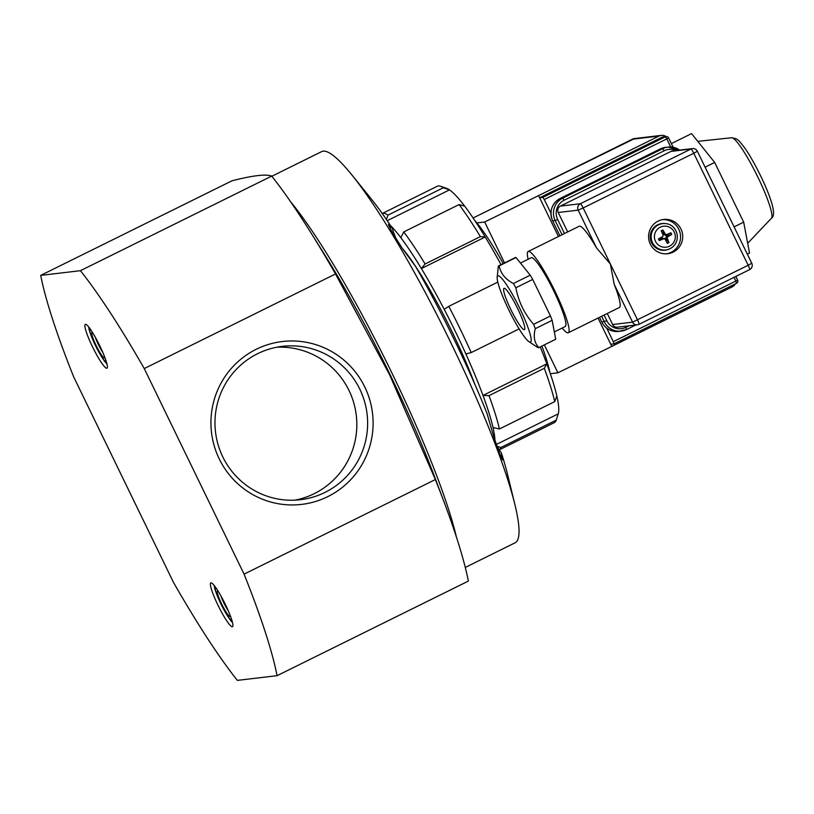<?xml version="1.0" encoding="UTF-8"?>
<svg xmlns="http://www.w3.org/2000/svg" width="814" height="814" viewBox="0 0 814 814"><rect width="100%" height="100%" fill="white"/><g stroke="black" fill="none" stroke-linecap="round" stroke-linejoin="round"><path stroke-width="1.22" d="M276.831 347.212A77.208 76.323 -96.8 0 1 356.288 415.344A77.208 76.323 -96.8 0 1 294.963 500.162M671.346 143.61L691.554 133.618L714.682 162.444L743.67 222.141L749.531 253.012L747.313 254.11M743.67 222.141L734.096 226.872M714.682 162.444L705.107 167.175M504.538 262.912L484.676 221.998L476.892 222.924A95.91 13.675 -116.3 0 0 474.613 220.248M476.892 222.924A95.91 13.675 63.7 0 1 503.235 263.553M541.921 346.072A95.91 13.675 63.7 0 1 549.867 372.405M550.305 373.697L557.895 372.802L544.342 344.871M673.127 147.273L668.569 137.892A2.401 2.371 83.2 0 0 665.394 136.793L542.867 197.385L544.271 199.501L666.808 138.899L670.736 146.988M734.024 277.34L735.846 281.074L613.308 341.677L613.99 343.874L736.528 283.272A2.401 2.371 83.2 0 0 737.606 280.067L735.846 276.445M558.445 236.518L539.621 197.771L662.158 137.169A2.401 2.371 -96.8 0 1 662.922 136.945L666.157 136.559M658.984 136.07A7.194 7.112 -96.8 0 1 661.273 135.389L634.645 138.543A7.194 7.112 83.2 0 0 632.346 139.225L658.984 136.07L538.583 195.614L539.621 197.771L542.867 197.385M557.895 372.802L611.802 346.408L610.754 344.261L613.99 343.874M661.273 135.389A7.194 7.112 -96.8 0 1 666.086 136.569M735.307 283.882A7.194 7.112 -96.8 0 1 732.203 286.864L611.802 346.408M610.754 344.261L598.036 318.05M613.308 341.677L606.745 328.164M550.925 213.197L544.271 199.501M538.583 195.614L484.676 221.998M497.802 282.102L448.779 306.349L444.22 309.371A127.086 18.122 -116.3 0 0 421.387 268.559L425.081 263.99L480.392 236.63L485.205 236.996L421.387 268.559A127.086 18.122 -116.3 0 0 400.834 237.678A127.086 18.122 -116.3 0 0 390.445 225.498M501.037 264.642A127.086 18.122 -116.3 0 0 485.205 236.996A127.086 18.122 -116.3 0 0 464.652 206.115A127.086 18.122 -116.3 0 0 449.491 189.886L387.21 220.686M464.652 206.115L459.055 204.589L403.744 231.939L400.834 237.678M443.325 187.749L449.491 189.886A127.086 18.122 -116.3 0 0 446.744 188.421L440.476 186.233A131.878 18.814 -116.3 0 0 437.433 186.192L382.224 213.502A131.878 18.814 -116.3 0 1 388.013 215.1L443.325 187.749A131.878 18.814 -116.3 0 0 440.476 186.233M386.396 219.485L388.013 215.1M494.943 440.333A127.086 18.122 -116.3 0 0 493.019 427.543L499.42 428.968L554.731 401.617L556.847 395.98A127.086 18.122 -116.3 0 0 546.804 363.858L544.312 368.284L489 395.635L482.987 395.421A127.086 18.122 -116.3 0 0 465.852 353.917A127.086 18.122 -116.3 0 0 444.22 309.371M558.221 413.899A127.086 18.122 -116.3 0 0 558.231 413.868L496.357 444.454M499.318 449.837L554.354 422.619A131.878 18.814 -116.3 0 0 556.176 420.187L558.241 413.848A127.086 18.122 -116.3 0 0 558.241 413.848A127.086 18.122 -116.3 0 0 556.847 395.98M558.231 413.868L556.176 420.187A131.878 18.814 -116.3 0 0 556.186 420.156L500.875 447.507L497.151 446.296M554.731 401.617A131.878 18.814 -116.3 0 0 544.312 368.284M465.852 353.917L471.225 352.574A131.878 18.814 -116.3 0 0 448.779 306.349M471.225 352.574L519.118 328.887M499.42 428.968A131.878 18.814 -116.3 0 0 489 395.635M499.308 449.827A131.878 18.814 -116.3 0 0 500.875 447.507M493.019 427.543A127.086 18.122 -116.3 0 0 482.987 395.421L546.804 363.858A127.086 18.122 -116.3 0 0 540.221 346.917M480.392 236.63A131.878 18.814 -116.3 0 0 459.055 204.589M425.081 263.99A131.878 18.814 -116.3 0 0 403.744 231.939M40.7 275.397A261.355 37.281 -116.3 0 0 73.698 376.923L173.535 582.509A261.355 37.281 -116.3 0 0 237.352 680.382L277.075 675.681A261.355 37.281 -116.3 0 0 244.078 574.145L144.251 368.559A261.355 37.281 -116.3 0 0 80.423 270.686L40.7 275.397L231.98 180.8C252.798 175.478 266.046 173.911 271.703 176.089L80.423 270.686M144.251 368.559L335.521 273.962A261.355 37.281 -116.3 0 0 310.704 232.428A261.355 37.281 -116.3 0 0 271.703 176.089M244.078 574.145L435.358 479.558L389.57 374.715L335.521 273.962M219.261 458.943A82 81.064 83.2 0 0 359.381 468.772A82 81.064 83.2 0 0 297.415 341.168A82 81.064 83.2 0 0 219.261 458.943M222.802 456.919A77.208 76.323 -96.8 0 1 282.214 346.377A77.208 76.323 -96.8 0 1 367.094 414.061A77.208 76.323 -96.8 0 1 300.386 499.715A77.208 76.323 -96.8 0 1 222.802 456.919M277.075 675.681L468.355 581.084A261.355 37.281 -116.3 0 0 444.241 502.452A261.355 37.281 -116.3 0 0 435.358 479.558M290.486 201.587A219.393 31.288 63.7 0 1 391.788 372.741A219.393 31.288 63.7 0 1 456.471 537.24M444.241 502.452L435.704 479.69A219.393 31.288 -116.3 0 0 389.662 373.789A219.393 31.288 -116.3 0 0 323.606 253.022L310.704 232.428M217.297 595.695A21.581 3.073 63.7 0 1 214.255 585.551M232.448 622.344A21.581 3.073 63.7 0 1 226.231 613.776M217.979 605.219A24.461 3.49 -116.3 0 0 232.835 626.261A24.461 3.49 -116.3 0 0 224.776 603.245A24.461 3.49 -116.3 0 0 211.375 582.875A24.461 3.49 -116.3 0 0 217.979 605.219M92.46 346.713A24.461 3.49 -116.3 0 0 107.306 367.755A24.461 3.49 -116.3 0 0 99.257 344.739A24.461 3.49 -116.3 0 0 85.846 324.369A24.461 3.49 -116.3 0 0 92.46 346.713M91.768 337.189A21.581 3.073 63.7 0 1 88.726 327.045M106.929 363.838A21.581 3.073 63.7 0 1 100.712 355.27M228.286 610.805A11.986 1.709 63.7 0 1 223.891 603.001A11.986 1.709 63.7 0 1 220.899 595.868M218.183 591.249A14.143 2.015 -116.3 0 0 217.837 591.056A14.143 2.015 -116.3 0 0 221.652 603.988A14.143 2.015 -116.3 0 0 230.24 616.157A14.143 2.015 -116.3 0 0 230.301 615.76M231.949 620.533A18.702 2.666 63.7 0 1 231.634 620.492A18.702 2.666 63.7 0 1 220.97 604.069A18.702 2.666 63.7 0 1 215.232 587.321A18.702 2.666 63.7 0 1 215.384 587.047M102.757 352.299A11.986 1.709 63.7 0 1 98.372 344.495A11.986 1.709 63.7 0 1 95.37 337.362M92.664 332.743A14.143 2.015 -116.3 0 0 92.308 332.55A14.143 2.015 -116.3 0 0 96.133 345.482A14.143 2.015 -116.3 0 0 104.721 357.651A14.143 2.015 -116.3 0 0 104.782 357.254M106.43 362.027A18.702 2.666 63.7 0 1 106.115 361.986A18.702 2.666 63.7 0 1 95.452 345.563A18.702 2.666 63.7 0 1 89.703 328.815A18.702 2.666 63.7 0 1 89.866 328.541M496.764 445.634A26.374 3.765 -116.3 0 0 501.363 452.899A182.234 25.987 63.7 0 1 507.57 474.491L514.926 504.68A218.193 31.125 63.7 0 1 515.109 542.796L465.282 567.429M501.363 452.899L502.523 459.9L499.531 453.296L493.63 436.365L487.087 413.644A182.234 25.987 63.7 0 0 454.283 339.733A182.234 25.987 63.7 0 0 415.649 266.514L402.431 248.555L391.951 231.929L388.42 224.572L392.317 228.337A26.374 3.765 -116.3 0 0 396.052 238.665M271.835 176.262L321.662 151.618A218.193 31.125 63.7 0 1 351.841 174.898A218.193 31.125 63.7 0 1 451.139 343.325A218.193 31.125 63.7 0 1 514.926 504.68M351.841 174.898L371.357 199.064A182.234 25.987 63.7 0 1 392.317 228.337M528.144 259.259A45.319 6.461 63.7 0 1 528.144 251.506L579.202 226.251A45.319 6.461 63.7 0 1 596.52 247.924L610.347 263.97L614.224 284.381A45.319 6.461 63.7 0 1 619.383 307.499L568.325 332.743A45.319 6.461 63.7 0 1 567.999 332.845A45.319 6.461 63.7 0 1 562.159 328.042M697.303 151.231A4.792 4.742 83.2 0 0 692.49 148.575L672.547 150.936A4.792 4.742 83.2 0 0 671.021 151.394L560.398 206.095A4.792 4.742 83.2 0 0 558.231 212.505L567.673 231.949M607.264 313.492L612.627 324.532A4.792 4.742 83.2 0 0 617.45 327.187L637.393 324.827A4.792 4.742 83.2 0 0 638.919 324.369A4.792 0.682 -116.3 0 0 638.949 324.359A4.792 0.682 -116.3 0 0 637.545 319.973L583.15 207.957L693.772 153.246L748.168 265.272L632.57 322.161L612.627 324.532M658.129 221.103A17.267 17.063 -96.8 0 1 682.6 234.605A17.267 17.063 -96.8 0 1 649.297 241.473A17.267 17.063 -96.8 0 1 658.129 221.103M520.472 263.054L531.227 257.733A38.36 5.474 63.7 0 1 553.144 289.703A38.36 5.474 63.7 0 1 565.242 326.516L554.334 331.909M528.144 251.506A45.319 6.461 63.7 0 1 545.461 273.178A45.319 6.461 63.7 0 1 568.325 332.743M504.151 288.278A23.016 3.287 63.7 0 1 517.399 308.028A23.016 3.287 63.7 0 1 524.399 329.589A23.016 3.287 63.7 0 1 511.253 310.409A23.016 3.287 63.7 0 1 503.988 288.329A23.016 3.287 63.7 0 1 504.151 288.278M530.301 342.134A36.925 5.271 63.7 0 1 528.866 341.595A36.925 5.271 63.7 0 1 509.472 311.294A36.925 5.271 63.7 0 1 497.171 277.493A36.925 5.271 63.7 0 1 497.781 275.885A36.925 5.271 63.7 0 1 519.251 307.295A36.925 5.271 63.7 0 1 530.301 342.134M515.862 287.769L532.712 279.436L550.468 315.995L533.618 324.328C524.389 313.777 518.477 301.587 515.862 287.769A45.553 6.502 -116.3 0 0 513.359 283.516C505.341 279.263 500.61 273.382 499.196 265.863A45.553 6.502 -116.3 0 0 498.422 265.934A45.553 6.502 -116.3 0 0 498.361 265.964L497.171 277.493M499.196 265.863L516.045 257.529L530.209 275.183A45.553 6.502 63.7 0 1 532.712 279.436M530.209 275.183L513.359 283.516M528.866 341.595L538.044 347.68A45.553 6.502 -116.3 0 0 538.817 347.609A45.553 6.502 -116.3 0 0 538.868 347.578C534.371 342.908 533.18 336.609 535.286 328.673A45.553 6.502 -116.3 0 0 533.618 324.328M515.221 257.631A45.553 6.502 63.7 0 1 515.272 257.6A45.553 6.502 63.7 0 1 516.045 257.529M535.286 328.673L552.136 320.34L555.718 339.245A45.553 6.502 63.7 0 1 555.667 339.275A45.553 6.502 63.7 0 1 555.606 339.306M555.718 339.245L538.868 347.578M550.468 315.995A45.553 6.502 63.7 0 1 552.136 320.34M666.605 253.846A17.267 17.063 83.2 0 0 680.443 234.859A17.267 17.063 83.2 0 0 662.545 219.627M670.024 248.687L668.05 249.491A13.431 13.268 -96.8 0 1 650.315 238.431A13.431 13.268 -96.8 0 1 664.967 223.535L665.689 223.616A13.258 13.105 83.2 0 0 651.22 238.329A13.258 13.105 83.2 0 0 670.014 248.687C682.203 242.47 677.94 224.603 665.689 223.616M659.279 240.598L661.049 239.021A3.928 3.887 -96.8 0 1 660.541 237.953L658.455 238.899A7.051 6.97 83.2 0 0 659.279 240.598A23.962 3.124 -22.9 0 0 663.786 238.726L665.079 239.174A23.962 1.292 61.6 0 1 667.277 243.376A7.051 6.97 83.2 0 0 668.955 242.541A23.962 5.515 -114.2 0 0 667.246 238.105L667.684 236.803A23.962 3.398 -27.5 0 0 671.682 234.463L667.948 235.602A3.928 3.887 -96.8 0 0 667.439 234.544L665.781 235.317L663.685 234.595L662.861 229.996A7.051 6.97 83.2 0 0 661.182 230.82A23.962 1.384 66.3 0 1 663.166 235.226L662.728 236.528A23.962 0.733 151.1 0 0 658.455 238.899M661.935 237.22L660.541 237.953M662.331 233.353A3.928 3.887 -96.8 0 1 663.074 233.028M668.955 242.541L665.567 238.492L666.29 236.365L667.948 235.602M666.463 240.018A3.928 3.887 -96.8 0 1 665.74 240.415M661.049 239.021L662.443 238.268L664.539 239.001M667.439 234.544L670.858 232.773A23.962 1.007 155.7 0 0 666.625 234.605L665.333 234.157A23.962 5.413 -119 0 0 662.861 229.996M662.443 238.268L665.079 239.174M671.682 234.463A7.051 6.97 83.2 0 0 670.858 232.773M669.474 246.215A10.582 10.46 -96.8 0 1 654.425 235.979A10.582 10.46 -96.8 0 1 670.675 227.94A10.582 10.46 -96.8 0 1 669.474 246.215M731.603 137.749A44.963 6.41 63.7 0 1 731.613 137.749A44.963 6.41 63.7 0 1 756.969 175.295A44.963 6.41 63.7 0 1 771.418 218.244L747.679 243.284M668.569 137.892L666.808 138.899L665.394 136.793L662.158 137.169M736.528 283.272L735.846 281.074L737.606 280.067M632.163 139.316A14.387 2.055 63.7 0 1 632.244 139.255A14.387 2.055 63.7 0 1 632.346 139.225L473.097 217.979M474.704 383.984A105.505 15.049 -116.3 0 0 415.669 266.554M415.639 266.504A105.505 15.049 -116.3 0 0 402.177 248.168M558.231 212.505L578.174 210.144L596.52 247.924M614.224 284.381L632.57 322.161A4.792 4.742 83.2 0 0 637.393 324.827A4.792 4.792 0 0 0 638.949 324.359L749.572 269.658A4.792 0.682 63.7 0 1 749.541 269.668L638.98 324.338M671.021 151.394L690.964 149.023L580.341 203.734L560.398 206.095M692.49 148.575A4.792 4.742 83.2 0 0 690.964 149.023A4.792 0.682 63.7 0 1 693.772 153.246L697.364 151.241A4.792 4.792 0 0 0 692.49 148.575M751.698 263.248L748.168 265.272A4.792 0.682 63.7 0 1 749.572 269.658A4.792 4.792 0 0 0 751.76 263.258L697.364 151.241M580.341 203.734A4.792 4.742 83.2 0 0 578.174 210.144L583.15 207.957A4.792 0.682 -116.3 0 0 580.341 203.734M552.655 220.869L559.879 235.806L552.655 220.869A16.789 16.595 -96.8 0 1 560.225 198.423L660.205 148.972L662.728 148.677L562.739 198.128L560.205 198.423C551.587 203.795 549.063 211.274 552.625 220.859L555.168 220.563L562.047 234.737M660.174 148.993L660.185 148.982A16.789 16.595 -96.8 0 1 665.557 147.385L668.07 147.09A16.789 16.595 83.2 0 0 662.728 148.677L664.132 150.793A14.387 14.225 -96.8 0 1 676.037 150.519M679.649 150.091A16.789 16.595 83.2 0 0 668.07 147.09L679.67 150.091M628.907 325.824L625.864 327.33A14.387 14.225 -96.8 0 1 606.827 320.726L604.08 315.069M564.489 233.537L557.661 219.475A14.387 14.225 -96.8 0 1 564.143 200.234L664.132 150.793M564.143 200.234L562.739 198.128A16.789 16.595 83.2 0 0 555.168 220.563L557.661 219.475M601.638 316.27L604.334 321.815A16.789 16.595 83.2 0 0 626.546 329.528L625.864 327.33M635.663 325.03L626.566 329.528L635.653 325.03M599.47 317.338L601.79 322.11C605.474 328.815 611.111 331.919 618.681 331.42A16.789 16.595 -96.8 0 1 601.821 322.11L606.827 320.726M601.821 322.11L599.491 317.328M665.557 147.385L660.205 148.972L560.205 198.423M665.333 234.157L663.685 234.595M666.625 234.605L665.781 235.317M667.684 236.803L666.29 236.365M667.246 238.105L665.567 238.492M659.686 240.384A6.563 6.481 -96.8 0 1 658.862 238.685M661.385 231.257A6.563 6.481 -96.8 0 1 663.044 230.443M670.38 232.987A6.563 6.481 -96.8 0 1 671.204 234.686M668.701 242.104A6.563 6.481 -96.8 0 1 667.042 242.928M771.418 218.244C774.409 216.555 774.226 210.602 770.878 200.407C766.32 186.172 754.151 161.376 744.963 148.28C737.372 138.217 738.349 140.568 735.968 138.665L731.613 137.749L697.771 141.361M634.645 138.543L473.087 217.969M515.272 257.6L498.422 265.934M555.667 339.275L538.817 347.609M626.566 329.528L618.681 331.42M664.672 238.767L663.827 238.309"/></g></svg>
